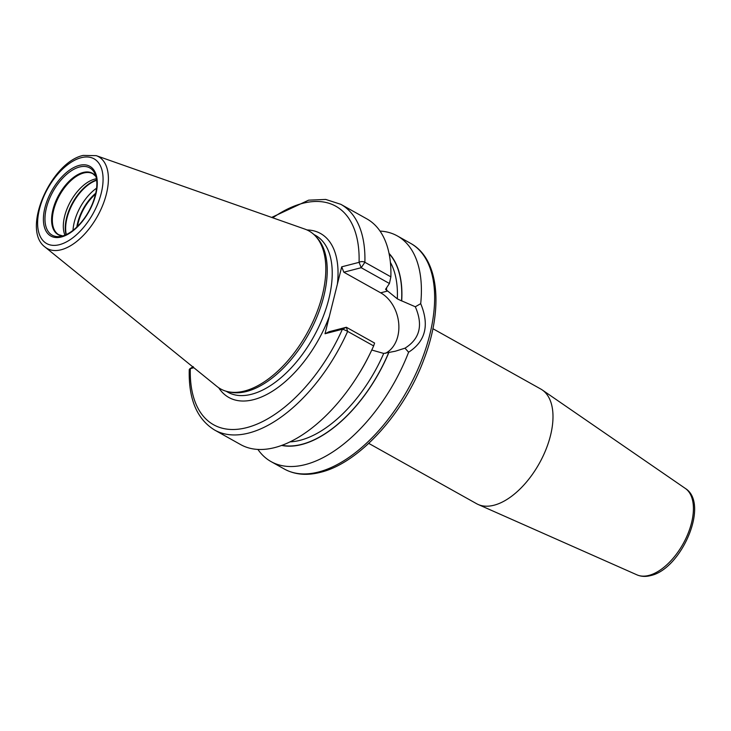<?xml version="1.0" encoding="UTF-8"?>
<svg xmlns="http://www.w3.org/2000/svg" width="731" height="731" viewBox="0 0 731 731"><rect width="100%" height="100%" fill="white"/><g stroke="black" fill="none" stroke-linecap="round" stroke-linejoin="round"><path stroke-width="1.1" d="M96.254 155.657L304.918 229.123A90.507 48.255 119.2 0 1 315.454 236.067A90.507 48.255 119.2 0 1 313.078 321.348A90.507 48.255 119.2 0 1 244.574 391.012A90.507 48.255 -60.8 0 1 228.355 391.779A90.507 48.255 -60.8 0 1 216.924 386.434L45.112 247.096A52.614 28.052 -60.8 0 0 61.185 249.755A52.614 28.052 119.2 0 0 103.592 203.008A52.614 28.052 119.2 0 0 96.254 155.657L83.179 155.42C51.161 162.081 20.989 229.644 45.112 247.096M228.355 391.779L230.493 392.209A89.831 47.89 -60.8 0 0 246.603 391.45A89.831 47.89 119.2 0 0 314.586 322.307A89.831 47.89 119.2 0 0 316.943 237.666L315.454 236.067M193.852 367.72L190.316 368.634A125.193 66.749 -60.8 0 0 246.74 427.626A125.193 66.749 -60.8 0 0 342.4 329.242L346.348 327.26L374.583 343.049L373.642 345.927L347.645 331.39A4.103 0.585 -156 0 0 342.4 329.242L325.021 333.738L329.334 316.432L341.706 266.833L359.076 262.338A4.103 2.431 1.7 0 1 364.879 262.283L390.866 276.83L389.431 283.5L385.557 289.321L397.326 298.851A108.307 57.749 -60.8 0 0 390.391 262.365M272.791 217.811A125.193 66.749 -60.8 0 1 359.076 262.338L361.196 267.71L364.879 262.292A129.305 68.942 -60.8 0 0 340.847 204.333L366.843 218.871A129.305 68.942 119.2 0 1 390.866 276.83M373.642 345.927A129.305 68.942 119.2 0 1 240.6 444.567L214.603 430.029A129.305 68.942 -60.8 0 0 347.645 331.39L346.348 327.26L328.968 331.755L325.021 333.738M380.019 231.078A129.305 68.942 119.2 0 1 397.326 235.921A129.305 68.942 119.2 0 1 420.709 303.657L415.318 306.764C423.286 325.112 419.841 338.919 404.983 348.175L408.611 352.205A129.305 68.942 119.2 0 1 305.33 464.587A129.305 68.942 119.2 0 1 271.082 461.617A129.305 68.942 119.2 0 1 257.897 449.41M371.768 350.021L383.711 353.438L395.334 351.218L404.983 348.175M389.111 253.748A111.386 59.385 119.2 0 1 401.566 300.898L401.703 300.861A111.596 59.494 -60.8 0 0 389.038 253.374M281.609 445.426A111.596 59.494 -60.8 0 0 388.773 352.707M401.566 300.898L397.326 298.851M385.411 353.329A33.242 25.046 75.5 0 0 398.76 323.842A33.242 25.046 75.5 0 0 380.668 292.82L343.817 272.206L361.196 267.71L389.431 283.5M415.318 306.764L401.703 300.861M193.194 367.19L189.265 369.457C188.424 398.907 196.867 419.101 214.603 430.029M343.817 272.206L341.706 266.833M420.709 303.657C429.59 325.121 425.552 341.304 408.611 352.205M432.889 328.694L540.766 389.029A65.699 35.033 119.2 0 1 542.238 389.943A65.699 35.033 119.2 0 1 545.308 451.073A65.699 35.033 119.2 0 1 494.019 505.222A65.699 35.033 -60.8 0 1 478.175 504.491A65.699 35.033 -60.8 0 1 476.612 503.714L368.744 443.379M96.455 178.775A34.924 18.622 119.2 0 0 94.664 179.141A34.924 18.622 -60.8 0 0 69.929 202.597A34.924 18.622 -60.8 0 0 64.922 235.163M95.578 194.099A32.52 17.343 -60.8 0 0 77.513 226.391M95.651 193.761A32.858 17.526 -60.8 0 0 77.267 226.637M81.178 157.695A48.548 25.887 -60.8 0 0 39.447 209.185A48.548 25.887 -60.8 0 0 59.494 244.666A48.548 25.887 119.2 0 0 101.234 193.176A48.548 25.887 119.2 0 0 81.178 157.695M79.268 165.389A39.958 21.309 119.2 0 1 95.77 194.592A39.958 21.309 119.2 0 1 61.413 236.972A39.958 21.309 119.2 0 1 44.911 207.768A39.958 21.309 119.2 0 1 79.268 165.389M313.791 234.432L315.518 235.391A89.831 47.89 119.2 0 1 322.554 318.195A89.831 47.89 119.2 0 1 251.601 394.247A89.831 47.89 -60.8 0 1 227.816 392.191L226.089 391.222M218.697 387.759A93.933 50.083 -60.8 0 0 253.721 399.619A93.933 50.083 119.2 0 0 329.334 316.432M306.965 229.945A93.933 50.083 119.2 0 1 337.384 284.149M284.341 469.037A129.305 68.942 -60.8 0 0 318.588 471.998A129.305 68.942 119.2 0 0 420.718 362.53A129.305 68.942 119.2 0 0 410.584 243.341C439.112 258.728 443.571 308.363 424.017 359.186C404.234 413.189 359.085 463.107 320.534 472.299C306.901 475.826 294.84 474.739 284.341 469.037L271.082 461.617M386.562 290.445A108.307 57.749 -60.8 0 0 386.589 288.425M357.569 376.017A108.307 57.749 -60.8 0 0 369.648 354.425M289.988 441.871A108.307 57.749 -60.8 0 0 383.711 353.438M388.645 352.744A111.386 59.385 119.2 0 1 281.965 445.298M380.668 292.82L387.604 291.029M685.312 488.427C709.938 503.622 681.447 569.147 650.627 575.58C645.711 576.878 641.151 576.631 636.966 574.858A49.571 26.435 -60.8 0 0 648.927 575.407A49.571 26.435 -60.8 0 0 687.624 534.553A49.571 26.435 -60.8 0 0 685.312 488.427L542.238 389.943M59.951 236.497A38.533 20.55 -60.8 0 1 46.885 206.151A38.533 20.55 -60.8 0 1 79.551 167.006A38.533 20.55 119.2 0 1 94.993 173.841C98.137 181.325 97.287 191.294 92.444 203.748C89.109 211.725 84.659 218.733 79.076 224.773C73.328 230.832 67.709 234.596 62.217 236.058L59.951 236.497A38.533 20.55 -60.8 0 0 62.108 236.095M95.953 176.491A35.143 18.741 119.2 0 0 83.133 172.47A35.143 18.741 -60.8 0 0 53.93 206.215A35.143 18.741 -60.8 0 0 62.702 235.93M62.756 235.912L58.846 234.77A34.924 18.622 -60.8 0 1 56.104 202.569A34.924 18.622 -60.8 0 1 83.69 173.009A34.924 18.622 119.2 0 1 92.938 173.804L95.962 176.546M96.629 179.963A35.846 19.116 -60.8 0 0 72.734 202.514A35.846 19.116 -60.8 0 0 66.018 234.688M96.675 180.292A35.929 19.161 -60.8 0 0 66.32 234.55M96.611 188.169A35.929 19.161 -60.8 0 0 72.999 230.375M95.788 193.167A33.471 17.846 -60.8 0 0 76.828 227.058M340.847 204.333L325.743 199.435L308.628 200.166L271.667 217.418M189.731 368.853L193.231 366.615M397.326 235.921L410.584 243.341M636.966 574.858L478.175 504.491"/></g></svg>
